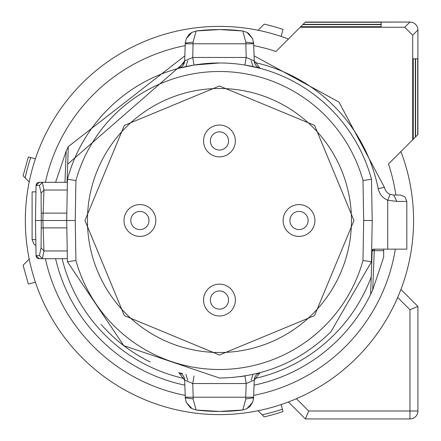 <?xml version="1.0" encoding="UTF-8"?>
<svg xmlns="http://www.w3.org/2000/svg" width="441" height="441" viewBox="0 0 441 441"><rect width="100%" height="100%" fill="white"/><g stroke="black" fill="none" stroke-linecap="round" stroke-linejoin="round"><path stroke-width="0.66" d="M258.079 30.258L264.198 24.139A201.394 201.394 0 0 1 283.017 29.398L281.132 36.438M282.378 409.215L281.132 404.562A194.123 194.123 0 0 0 413.575 220.5L413.575 220.5A194.123 194.123 0 0 1 219.458 414.623A194.123 194.123 0 0 1 25.335 220.5L25.335 220.5A194.123 194.123 0 0 0 258.079 410.742L264.198 416.861A201.394 201.394 0 0 0 283.017 411.602L282.378 409.215A198.93 198.93 0 0 1 262.136 414.799M288.408 401.966A194.123 194.123 0 0 0 290.823 401.029L288.408 401.966L305.392 418.95L409.948 418.95A7.955 7.955 0 0 0 417.908 410.995L409.948 410.995L409.948 309.731L397.672 297.454A194.123 194.123 0 0 0 400.919 289.45L417.908 306.44L409.948 309.731M305.392 418.95L308.689 410.995L296.413 398.719A194.123 194.123 0 0 0 397.672 297.454M29.216 259.121A194.123 194.123 0 0 0 35.39 282.174L28.356 284.059L23.092 265.239L29.216 259.121M417.908 306.44L417.908 410.995M210.374 141.258A9.09 9.09 0 0 1 219.138 131.859A9.09 9.09 0 0 1 228.543 140.624A9.09 9.09 0 0 1 219.772 150.028A9.09 9.09 0 0 1 210.374 141.258M203.555 141.495A15.909 15.909 0 0 1 218.901 125.04A15.909 15.909 0 0 1 235.356 140.387A15.909 15.909 0 0 1 220.009 156.842A15.909 15.909 0 0 1 203.555 141.495M130.812 220.814A9.09 9.09 0 0 1 139.582 211.415A9.09 9.09 0 0 1 148.981 220.18A9.09 9.09 0 0 1 140.216 229.585A9.09 9.09 0 0 1 130.812 220.814M123.998 221.057A15.909 15.909 0 0 1 139.345 204.596A15.909 15.909 0 0 1 155.8 219.943A15.909 15.909 0 0 1 140.453 236.404A15.909 15.909 0 0 1 123.998 221.057M210.374 300.376A9.09 9.09 0 0 1 219.138 290.972A9.09 9.09 0 0 1 228.543 299.742A9.09 9.09 0 0 1 219.772 309.141A9.09 9.09 0 0 1 210.374 300.376M203.555 300.613A15.909 15.909 0 0 1 218.901 284.158A15.909 15.909 0 0 1 235.356 299.5A15.909 15.909 0 0 1 220.009 315.96A15.909 15.909 0 0 1 203.555 300.613M289.93 220.814A9.09 9.09 0 0 1 298.695 211.415A9.09 9.09 0 0 1 308.099 220.18A9.09 9.09 0 0 1 299.329 229.585A9.09 9.09 0 0 1 289.93 220.814M283.111 221.057A15.909 15.909 0 0 1 298.458 204.596A15.909 15.909 0 0 1 314.918 219.943A15.909 15.909 0 0 1 299.571 236.404A15.909 15.909 0 0 1 283.111 221.057M25.335 220.5A194.123 194.123 0 0 1 288.408 39.034M400.919 151.55A194.123 194.123 0 0 1 413.575 220.5M395.351 249.143A178.208 178.208 0 0 1 253.718 395.384M185.192 395.384A178.208 178.208 0 0 1 45.384 258.685M45.384 182.309A178.208 178.208 0 0 1 185.192 45.616M253.718 45.616A178.208 178.208 0 0 1 275.961 51.487L300.74 26.703L381.151 26.703L381.151 24.619L381.151 26.703M381.151 24.619L302.824 24.619L300.74 26.703M302.824 24.619L305.183 22.259L381.151 22.259L381.151 24.343L303.105 24.343M305.183 22.259L409.948 22.05A7.955 7.955 45 0 1 417.903 30.005L412.699 35.214L412.699 139.769L413.256 139.213L413.256 58.802L415.339 58.802L415.339 137.129L417.903 134.56L417.908 30.005A7.955 7.955 0 0 0 409.948 22.05L305.392 22.05M417.699 134.77L417.699 58.802L415.615 58.802L415.615 136.853M415.339 137.129L413.256 139.213M412.699 139.769L388.471 163.997A178.208 178.208 0 0 1 395.836 195.043M29.216 181.879L23.092 175.761L28.356 156.941L35.39 158.826M25.159 177.822A198.93 198.93 0 0 1 30.738 157.58M300.189 27.259L404.744 27.259L409.948 22.05M381.151 22.259L381.151 24.343M413.256 58.802L415.339 58.802M417.699 58.802L415.615 58.802M412.699 35.214L404.744 27.259M386.674 249.143L383.664 249.209L383.664 257.23L372.711 289.974L370.627 294.395L371.239 276.832L370.627 294.395A168.264 168.264 0 0 1 254.077 385.164A168.264 168.264 0 0 0 370.627 294.395M384.431 187.375A9.548 9.548 0 0 0 390.147 194.321L393.791 195.043L390.147 194.321L387.722 200.203A15.909 15.909 0 0 1 378.191 188.627L384.431 187.375L338.975 102.058L254.077 55.831L338.975 102.058L384.431 187.375A9.548 9.548 0 0 0 390.147 194.321A9.548 9.548 0 0 1 384.431 187.375M375.33 249.143A1.593 1.064 -90 0 0 374.266 250.675L372.711 289.974M383.664 250.675L372.154 250.675L371.239 276.832A161.902 161.902 0 0 1 254.451 378.571M64.965 182.309L66.205 151.026L55.583 182.309M66.205 151.026L68.283 146.605L67.671 164.168L68.283 146.605L184.84 55.842L68.283 146.605M387.722 249.143L406.817 249.143L406.817 201.405L404.987 196.94L400.45 195.043L393.791 195.043L396.823 201.405L387.722 200.203L387.722 249.143L373.742 249.143L372.154 250.675A1.593 1.593 0 0 1 373.742 249.143M184.84 385.164A168.264 168.264 0 0 1 55.583 258.685A168.264 168.264 0 0 0 184.84 385.164M67.038 182.309L67.671 164.168L184.459 62.429M393.791 195.043L400.45 195.043M35.953 191.857L32.099 191.857L32.099 239.595L35.787 239.595M253.029 374.403L251.127 380.247M185.881 374.409L187.789 380.247M187.789 60.753L185.881 66.597M251.127 60.753L253.029 66.597M253.492 399.331L254.253 380.087L260.107 372.689L254.253 380.087A7.955 7.955 0 0 1 260.146 372.678L255.526 373.841M194.018 375.958L192.734 383.532L184.658 380.087L178.765 372.678A7.955 7.955 0 0 1 184.658 380.087L185.319 398.51L186.273 402.352L192.067 408.675L196.14 409.981L193.075 398.907L193.208 397.209L245.703 397.209L245.835 398.907L242.776 409.981L219.458 411.436L196.471 410.053A190.936 190.936 0 0 0 242.44 410.053L246.85 408.68L252.638 402.335L253.597 398.438M101.05 324.394A157.525 157.525 0 0 0 150.183 361.973M67.423 179.261L75.929 180.485L75.235 220.5L66.707 220.5L67.423 179.261A157.525 157.525 0 0 1 371.487 179.261L372.21 220.5L371.487 261.739L330.844 331.886C299.819 362.011 262.693 377.391 219.458 378.025L123.756 345.617L67.423 261.739L66.707 220.5L42.882 220.5L43.973 250.962L42.314 258.674L39.414 255.56L36.068 255.56L35.456 220.5L36.068 185.44A3.181 3.181 0 0 1 39.249 182.309L67.374 182.309M178.765 68.322L184.658 60.913A7.955 7.955 0 0 1 178.765 68.322L194.018 65.042L192.734 57.468L246.183 57.468L254.253 60.913L260.118 68.311L254.253 60.913L253.652 43.791L185.259 43.791L185.314 42.562L185.281 43.141L185.303 42.744L185.281 43.135L193.075 42.093L196.14 31.013L196.471 30.947L192.061 32.32L186.273 38.665L185.303 42.744M185.418 41.663L185.314 42.562M219.458 29.558A190.936 190.936 0 0 0 196.471 30.947L219.458 29.558L242.44 30.947A190.936 190.936 0 0 0 219.458 29.558M245.835 42.093L253.63 43.141L253.592 42.49L253.652 43.791L252.638 38.643L246.85 32.325L242.44 30.947L242.77 31.019L245.835 42.093L246.183 57.468L244.898 65.042L260.146 68.322A7.955 7.955 0 0 1 254.253 60.913M182.64 373.665L178.765 372.678L184.658 380.087M245.896 375.787L244.898 375.958L246.183 383.532L192.734 383.532L193.208 397.209L185.259 397.209M254.253 380.087L246.183 383.532L245.703 397.209L253.652 397.209L253.63 397.859L245.835 398.907M67.374 258.685L39.249 258.685A3.181 3.181 0 0 1 36.068 255.56L39.249 258.685M39.249 182.309L42.606 182.309L39.414 185.44L36.068 185.44L39.249 182.309M193.075 42.093L192.734 57.468L184.658 60.913L185.259 43.791M67.423 261.739L75.929 260.515A148.997 148.997 0 0 0 362.982 260.515L371.487 261.739M239.959 376.686L244.898 375.958L239.959 376.686M185.308 398.251L185.281 397.865L193.075 398.907M75.235 220.5L75.929 260.515M42.314 258.674L42.606 258.685M67.236 250.962L43.973 250.962L41.068 247.886L41.289 220.5L35.456 220.5M42.314 182.326L43.973 190.032L42.882 220.5L41.289 220.5L41.068 193.114L39.414 185.44M75.929 180.485A148.997 148.997 0 0 1 362.982 180.485L371.487 179.261M219.458 62.98L194.018 65.042L219.458 62.98M362.982 260.515L363.682 220.5L372.21 220.5M363.682 220.5L362.982 180.485M84.948 220.5L124.345 125.387L219.458 85.989L314.571 125.387L353.969 220.5L314.571 315.613L219.458 355.011L124.345 315.613L84.948 220.5M67.236 190.032L43.973 190.032L41.068 193.114M351.466 220.5A132.013 132.013 0 0 0 219.458 88.487A132.013 132.013 0 0 0 87.445 220.5A132.013 132.013 0 0 0 219.458 352.508A132.013 132.013 0 0 0 351.466 220.5M196.471 410.053L196.14 409.987M242.44 30.947L242.77 31.013M308.689 410.995L409.948 410.995L409.948 418.95M417.903 134.56L417.903 30.005M254.451 62.429A161.902 161.902 0 0 1 378.191 188.627M396.823 201.405L406.817 201.405M184.459 378.571A161.902 161.902 0 0 1 62.126 258.685M41.415 227.876L66.834 227.876M39.414 255.56L41.068 247.886M66.834 213.124L41.415 213.124M32.099 239.595L33.924 244.06L35.886 245.417M184.658 60.913L178.837 68.3M179.388 372.843L178.765 372.678M260.146 372.678L259.435 372.865M246.85 408.68L249.992 406.365L252.638 402.335M253.603 398.251L253.63 397.865M242.776 409.981L242.44 410.053M186.284 402.352L190.253 407.534L192.061 408.68M259.529 68.157L260.107 68.311M178.809 68.311L179.476 68.135M192.061 32.32L188.919 34.635L186.273 38.665M196.14 31.013L196.471 30.947M253.63 43.135L253.603 42.749M252.632 38.648L248.658 33.466L246.85 32.32"/></g></svg>
